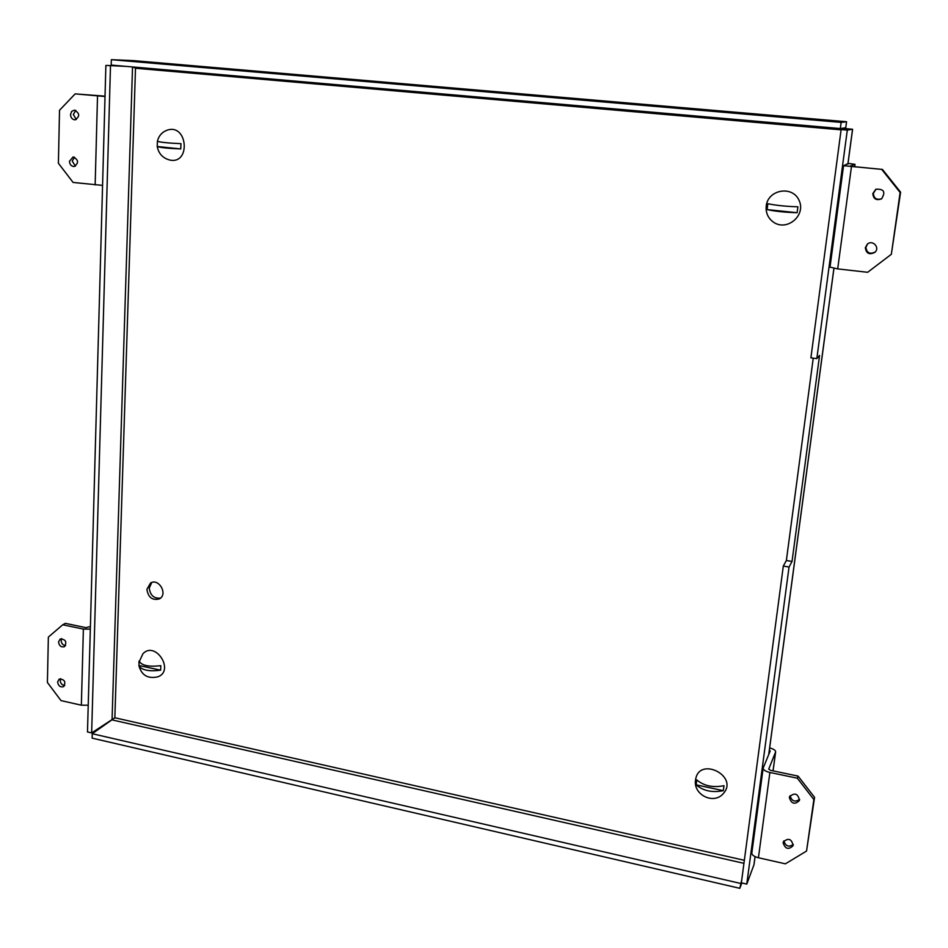 <?xml version="1.0" encoding="UTF-8"?>
<svg xmlns="http://www.w3.org/2000/svg" width="948" height="948" viewBox="0 0 948 948"><rect width="100%" height="100%" fill="white"/><g stroke="black" fill="none" stroke-linecap="round" stroke-linejoin="round"><path stroke-width="1.42" d="M157.415 141.24C158.743 135.813 162.001 132.116 167.203 130.16C187.728 123.133 191.081 164.833 169.668 160.011C162.748 158.115 158.6 153.612 157.226 146.525L157.415 141.24C160.2 142.295 168.045 143.101 180.973 143.658L180.76 148.931C167.974 148.409 160.117 147.604 157.226 146.513L180.76 148.931M695.559 779.943L695.571 779.837C698.818 755.746 739.57 776.151 723.146 793.749C713.477 805.006 692.881 794.566 695.559 779.872M723.336 790.668C712.268 792.836 703.215 790.905 696.176 784.849L696.78 779.896C703.831 785.916 712.896 787.847 723.976 785.691L723.336 790.668L696.176 784.849M847.986 163.637L843.554 165.699L882.458 169.431L849.728 166.244L855.001 164.348L848.022 163.352M881.924 169.668L900.126 192.503L891.345 254.289L867.657 272.289L837.688 268.9L830.057 267.135M882.458 169.431L900.6 192.183L891.345 254.289M876.106 189.114L873.369 193.285C873.831 198.476 876.639 200.277 881.794 198.701M867.61 243.932L865.915 247.227C866.697 252.891 869.778 254.502 875.158 252.049M872.812 193.605C873.357 198.973 876.272 200.727 881.533 198.867C885.87 191.958 883.974 188.759 875.834 189.256L872.812 193.605M865.323 247.724C866.247 253.59 869.435 255.119 874.885 252.322C880.313 247.629 872.587 239.334 867.313 244.169L865.323 247.724M142.994 653.67C155.519 640.457 174.977 670.852 157.806 676.825M160.65 670.165C149.18 671.658 141.939 670.224 138.953 665.875L139.107 661.017C141.548 665.567 148.789 667.108 160.816 665.638L160.65 670.165L138.941 665.52M105.027 96.175L75.153 93.876L105.027 96.506M102.574 185.381L73.091 182.443L58.397 163.257L59.523 110.276L75.153 93.876M69.453 161.29C69.737 164.573 71.278 166.315 74.098 166.528C78.992 162.997 78.66 159.797 73.091 156.93L69.453 161.29M70.519 114.566C70.768 117.765 72.249 119.531 74.987 119.839C80.082 116.509 79.881 113.262 74.394 110.11L71.669 111.402L70.519 114.566M74.513 157.131L72.226 161.113L75.449 166.149M75.804 110.371L73.316 114.518L76.35 119.531M160.544 598.081C153.991 598.721 150.222 595.391 149.251 588.068L151.798 582.463M134.024 67.486L135.315 67.746M133.407 60.613L846.552 121.735L845.758 127.755L840.319 128.561L841.137 122.387L111.354 59.677L133.407 60.613L846.552 121.747L841.137 122.387M755.046 856.601L754.051 864.031M852.525 129.414L847.868 164.205M146.881 589.372L150.554 582.984C158.956 577.889 168.199 594.408 159.442 598.863C152.438 600.688 148.255 597.524 146.881 589.372M133.064 66.976L135.493 68.244L114.85 717.766L91.648 732.911L87.489 731.951L105.88 65.424L126.179 66.384M121.628 65.981L105.88 65.424M753.933 864.849L746.775 884.105L789.044 567.046L792.03 561.453L819.57 355.417L816.832 358.617L847.299 130.101L852.548 129.248L846.54 128.727L841.125 129.568L847.299 130.101M741.727 880.052L739.807 888.323L92.134 738.136L92.252 733.716L114.85 717.766L744.346 860.298M739.807 888.323L741.834 882.967M91.648 732.911L110.489 65.827M840.319 128.561L111.2 65.08L111.354 59.677M746.775 884.105L741.36 882.849L783.309 566.075L786.366 560.493L813.242 358.154M792.03 561.453L786.366 560.493M789.044 567.046L783.309 566.075M841.125 129.568L810.895 357.846L816.832 358.617M740.459 883.406L92.252 733.716M769.361 750.069L770.179 751.006L763.14 768.176C763.282 769.966 765.534 771.399 769.895 772.466L797.315 778.19L813.87 799.531L806.547 851.055L785.406 863.829L758.424 857.75C754.122 856.613 751.918 855.049 751.811 853.07L751.894 852.738M797.315 778.19L798.062 776.092L770.724 770.392L768.721 769.112L775.642 751.847C775.547 750.259 773.544 748.944 769.658 747.913M789.34 797.517C791.426 803.916 794.78 804.899 799.437 800.491C798.109 793.571 794.815 792.303 789.554 796.675L789.34 797.517M783.107 842.701C785.193 849.053 788.535 850.048 793.12 845.675C791.722 838.838 788.44 837.582 783.285 841.931L783.107 842.701M798.062 776.092L814.569 797.363L806.547 851.055M790.087 795.656C791.746 801.25 794.934 802.47 799.65 799.342M783.854 840.852C785.584 846.268 788.748 847.476 793.334 844.467M813.87 799.531L814.569 797.363M766.209 206.095L766.233 205.858C768.058 189.41 792.658 185.239 799.117 200.466C806.203 215.386 787.053 231.585 773.627 222.27C769.089 219.13 766.588 214.781 766.114 209.247L766.209 206.095M797.138 212.708C785.394 212.399 775.393 211.357 767.11 209.603L767.833 203.713C776.128 205.432 786.141 206.451 797.884 206.794L797.138 212.708L767.11 209.603M88.223 705.205L81.362 705.194L60.992 700.596L47.4 682.477L48.36 637.092L62.758 624.768L83.377 629.081L90.321 629.152M90.404 626.533L85.948 627.647L65.376 623.357L62.758 624.768M60.684 678.673L60.198 680.474C60.506 683.461 62.023 685.131 64.748 685.487M61.691 638.596L61.122 640.564C61.419 643.538 62.912 645.221 65.613 645.588M57.603 682.015C58.338 685.973 60.352 687.501 63.658 686.613C66.099 681.754 64.606 679.254 59.167 679.088L57.603 682.015M58.515 642.009C59.214 645.932 61.205 647.484 64.511 646.666C67.118 641.843 65.685 639.284 60.198 638.976L58.515 642.009M854.658 166.824L855.001 164.348L854.622 166.812M837.688 268.9L851.434 166.801M97.526 95.973L95.156 184.931M833.896 268.379L768.721 754.537M841.089 129.84L135.493 68.244M743.943 863.332L112.658 720.03M112.077 719.248L132.53 66.929M758.424 857.75L769.895 772.466M773.035 770.866L775.571 752.12M83.377 629.081L81.362 705.194M830.01 267.218L843.554 165.699M138.965 665.946C141.75 675.414 148.042 679.041 157.818 676.825M142.97 653.693L138.858 662.51M852.584 129.331L847.903 164.194M833.944 268.379L768.781 754.395M755.082 856.625L754.027 864.458M751.811 853.07L763.14 768.176M775.642 751.847L773.07 770.878M766.103 209.235C766.565 214.769 769.077 219.118 773.627 222.27"/></g></svg>
